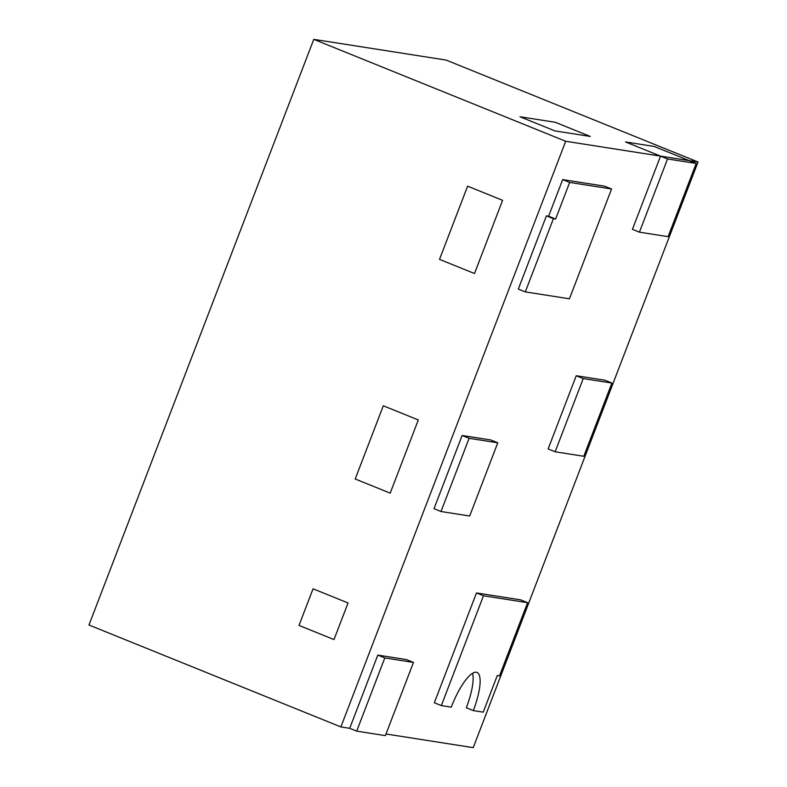 <?xml version="1.0" encoding="UTF-8"?>
<svg xmlns="http://www.w3.org/2000/svg" width="787" height="787" viewBox="0 0 787 787"><rect width="100%" height="100%" fill="white"/><g stroke="black" fill="none" stroke-linecap="round" stroke-linejoin="round"><path stroke-width="1.18" d="M474.502 273.522L502.598 200.321L467.616 186.165L439.51 259.376L474.502 273.522L439.51 259.376L467.616 186.165L502.598 200.321L474.502 273.522M590.26 136.436L554.963 130.917L519.981 116.761L555.268 122.28L519.981 116.761L554.963 130.917L590.26 136.436L555.268 122.28L590.26 136.436M525.313 291.898L553.409 218.688L546.414 215.854L518.308 289.065L546.414 215.854L548.618 216.199L562.666 179.603L604.573 186.165L562.666 179.603L604.573 186.165L611.578 188.998L569.424 298.804L525.313 291.898L518.308 289.065L546.414 215.854L548.618 216.199L562.666 179.603L569.67 182.427L611.578 188.998M520.601 599.851L476.489 592.945L434.335 702.752L476.489 592.945L434.335 702.752L441.33 705.585L451.256 707.139A39.281 10.89 -68 0 1 477.02 672.452A39.281 10.89 -68 0 1 473.312 710.592L483.238 712.146L497.286 675.551L499.499 675.895L527.595 602.685L520.601 599.851L476.489 592.945L520.601 599.851M472.603 673.288A39.281 10.89 -68 0 1 466.317 707.769A39.281 10.89 -68 0 0 472.603 673.288A39.281 10.89 -68 0 1 466.317 707.769L473.312 710.592M576.232 375.743L548.126 448.954L576.232 375.743L548.126 448.954L555.13 451.777L583.797 456.273L611.902 383.062L583.226 378.577L576.232 375.743L604.908 380.229L576.232 375.743L604.908 380.229L611.902 383.062M625.547 141.965L654.223 146.461L625.547 141.965L660.539 156.121L632.433 229.332L660.539 156.121L625.547 141.965M696.21 163.44L667.533 158.954L639.428 232.165L668.104 236.651L696.21 163.44L654.223 146.461L689.205 160.617L698.03 161.994L446.121 60.078L313.777 39.35L88.97 625.006L340.879 726.922L565.696 141.267L313.777 39.35M333.993 639.565L348.041 602.96L313.059 588.804L348.041 602.96L333.993 639.565L299.001 625.409L313.059 588.804L299.001 625.409L333.993 639.565M413.47 662.418L384.804 657.932L356.698 731.133L385.374 735.629L413.47 662.418L406.476 659.585L377.799 655.099L349.703 728.309L340.879 726.922M390.195 493.144L418.3 419.943L383.308 405.787L355.212 478.988L390.195 493.144L355.212 478.988L383.308 405.787L418.3 419.943L390.195 493.144M497.778 442.796L490.783 439.972L462.107 435.477L434.011 508.687L462.107 435.477L434.011 508.687L441.005 511.511L469.682 516.006L497.778 442.796L469.101 438.31L462.107 435.477L490.783 439.972L462.107 435.477M698.03 161.994L473.223 747.65L386.004 733.986M565.696 141.267L660.539 156.121L632.433 229.332L639.428 232.165M377.799 655.099L349.703 728.309L377.799 655.099L406.476 659.585L377.799 655.099L384.804 657.932M660.539 156.121L689.205 160.617L660.539 156.121L667.533 158.954M583.226 378.577L555.13 451.777M546.414 215.854L548.618 216.199L562.666 179.603M553.409 218.688L555.612 219.032L548.618 216.199M555.612 219.032L569.67 182.427M469.101 438.31L441.005 511.511M356.698 731.133L349.703 728.309M527.595 602.685L483.484 595.779L476.489 592.945M483.484 595.779L441.33 705.585"/></g></svg>
